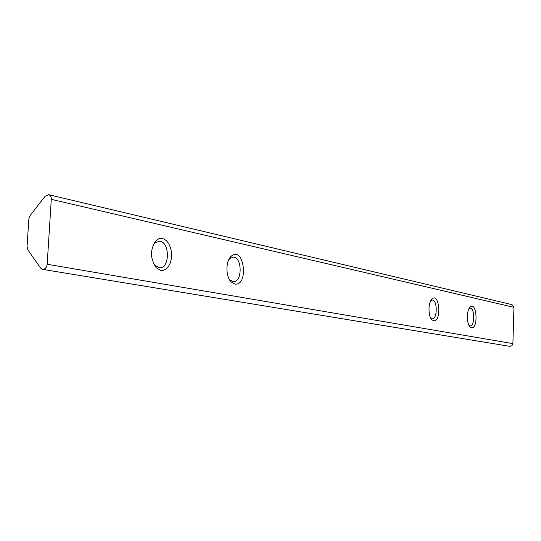 <?xml version="1.0" encoding="UTF-8"?>
<svg xmlns="http://www.w3.org/2000/svg" width="541" height="541" viewBox="0 0 541 541"><rect width="100%" height="100%" fill="white"/><g stroke="black" fill="none" stroke-linecap="round" stroke-linejoin="round"><path stroke-width="0.81" d="M27.916 249.942L27.064 246.486L28.842 218.977L30.147 215.433L45.106 196.241L48.649 194.686C50.435 195.274 51.314 196.823 51.287 199.338L47.175 264.258C46.654 267.639 45.119 269.337 42.577 269.35L40.534 267.984L27.916 249.942M151.554 256.055L151.453 253.438M48.649 194.686L511.996 304.637L513.95 307.342L512.895 343.616L511.935 345.719L509.845 346.355L42.577 269.35M433.612 320.752C441.605 322.287 439.576 292.282 432.117 298.815C428.019 301.871 427.951 316.404 432.022 319.853L433.612 320.752M471.495 327.745C478.508 329.138 476.864 301.195 470.264 306.977C466.504 309.736 466.43 323.883 470.163 326.994L471.495 327.745M234.76 284.039C249.212 286.432 243.977 244.857 231.21 256.231C225.509 260.965 225.543 276.749 231.257 282.03L234.76 284.039M160.751 270.378L163.477 270.29L166.046 269.039L168.285 266.733L170.023 263.541L171.152 259.694L171.585 255.474L171.294 251.173L170.3 247.109L168.67 243.558L166.52 240.792L164.004 239.007L161.299 238.344L158.601 238.865L156.112 240.535C149.958 249.313 150.013 258.395 156.261 267.781L160.751 270.378M151.818 258.077L151.561 251.409M153.394 263.386L154.99 265.516L159.433 267.754C170.151 268.85 169.989 241.151 159.284 241.225L154.861 243.037L152.738 246.006M229.066 278.899L229.884 279.866L233.354 281.597C242.436 282.564 242.382 257.056 233.306 257.171L229.844 258.571L228.579 260.086M469.108 325.56L470.075 325.912C474.836 326.534 474.924 308.025 470.163 308.214L469.054 308.566M430.852 318.277L432.171 318.818C437.527 319.488 437.615 299.863 432.252 300.039L430.758 300.593M513.95 307.342L51.287 199.338M512.895 343.616L47.175 264.258M155.314 241.381L155.7 241.36M158.364 241.259L159.284 241.225M154.99 265.516L156.261 267.781M154.861 243.037L156.112 240.535M230.256 257.259L230.615 257.252M232.671 257.191L233.306 257.171M229.884 279.866L231.257 282.03M229.844 258.571L231.21 256.231M469.432 326.101L470.163 326.994M469.243 308.235L470.264 306.977M431.089 318.669L432.022 319.853M430.825 300.465L432.117 298.815"/></g></svg>
